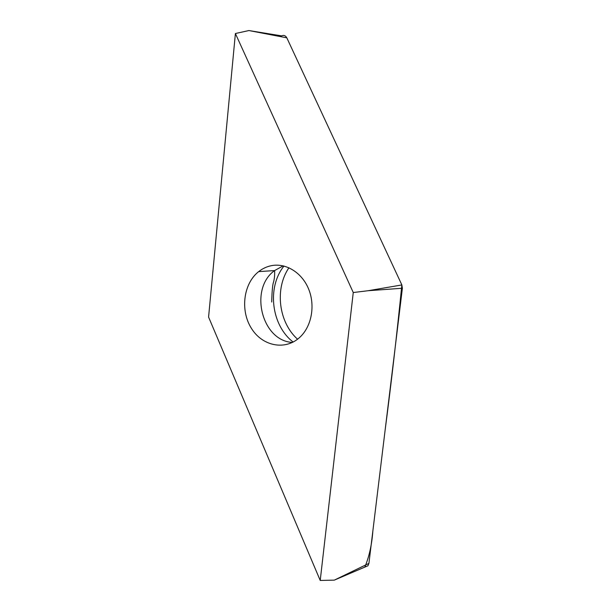 <?xml version="1.0" encoding="UTF-8"?>
<svg xmlns="http://www.w3.org/2000/svg" width="611" height="611" viewBox="0 0 611 611"><rect width="100%" height="100%" fill="white"/><g stroke="black" fill="none" stroke-linecap="round" stroke-linejoin="round"><path stroke-width="0.92" d="M271.399 265.67C285.856 262.768 301.803 272.46 308.555 288.858C315.368 305.217 311.793 325.739 300.413 336.73C285.956 350.974 262.516 346.46 251.411 328.351C240.047 310.464 243.361 283.596 258.674 271.612C262.516 268.588 266.763 266.602 271.399 265.67M208.58 317.078L320.225 580.45L353.257 292.532L235.395 33.529L208.58 317.078M320.225 580.45L334.301 580.129L368.914 563.395L367.914 565.794L364.843 567.1C369.22 556.537 371.9 544.401 372.893 530.699L385.09 430.388C391.307 382.86 396.89 334.377 401.855 284.94L402.382 288.239L368.914 563.395M235.395 33.529L248.898 30.55L281.541 35.866C283.81 34.934 285.574 35.591 286.819 37.829L401.862 284.94L286.819 37.829L248.898 30.55M353.257 292.532L368.112 290.721L401.862 284.94M297.572 339.204C278.593 322.303 274.538 288.682 288.942 267.755M402.382 288.239L368.112 290.721M283.978 266.037C266.74 287.399 271.33 325.403 293.158 342.053M283.176 265.846L274.599 270.574C248.914 288.789 261.645 340.907 292.425 342.427M334.301 580.129L367.914 565.794M271.719 302.025C271.987 290.996 272.621 284.275 273.613 281.862C274.4 278.822 274.744 275.385 274.66 271.559L274.599 270.574L258.674 271.612"/></g></svg>
